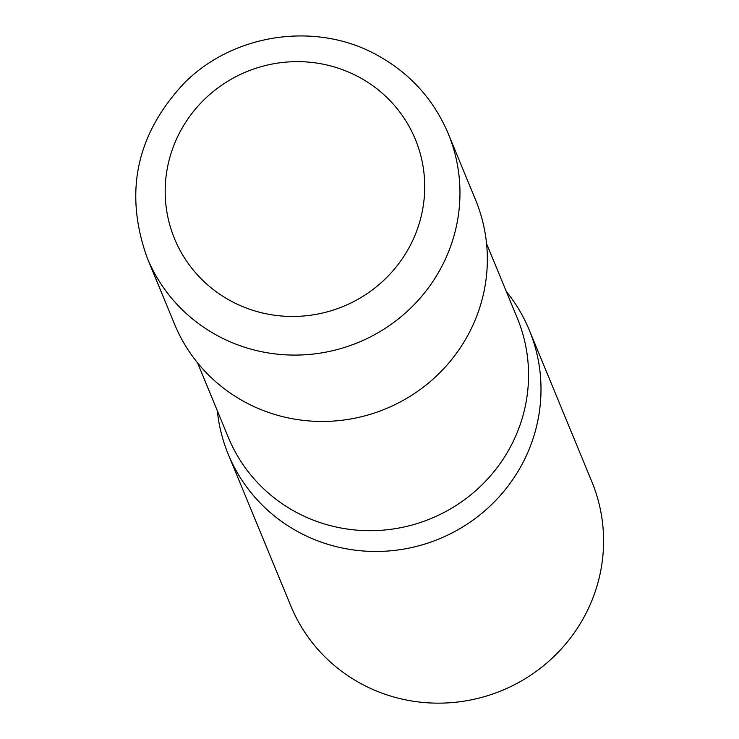 <?xml version="1.0" encoding="UTF-8"?>
<svg xmlns="http://www.w3.org/2000/svg" width="739" height="739" viewBox="0 0 739 739"><rect width="100%" height="100%" fill="white"/><g stroke="black" fill="none" stroke-linecap="round" stroke-linejoin="round"><path stroke-width="1.11" d="M197.572 362.867L228.333 437.414A156.308 152.308 -22.4 0 0 295.674 511.97A156.308 152.308 -22.4 0 0 475.205 491.139A156.308 152.308 -22.4 0 0 517.318 318.167L486.558 243.63M228.259 454.309A162.829 158.654 -22.4 0 1 217.331 410.755A162.82 158.654 -22.4 0 0 298.399 531.969A162.829 158.654 -22.4 0 0 485.421 510.279A162.829 158.654 -22.4 0 0 529.29 330.093A162.829 158.654 -22.4 0 0 506.326 291.517A162.82 158.654 -22.4 0 1 501.633 493.975A162.82 158.654 -22.4 0 1 298.399 531.969A162.829 158.654 -22.4 0 1 228.259 454.309L290.843 605.998A162.829 158.654 -22.4 0 0 360.992 683.658A162.829 158.654 -22.4 0 0 548.005 661.968A162.829 158.654 -22.4 0 0 591.874 481.782L529.29 330.093M147.227 257.929L174.607 324.292A162.82 158.654 -22.4 0 0 244.757 401.951A162.82 158.654 -22.4 0 0 431.77 380.262A162.82 158.654 -22.4 0 0 475.639 200.084L448.259 133.722A162.829 158.654 -22.4 0 0 448.259 133.713C433.775 99.571 410.2 73.457 377.555 55.379C316.708 21.191 233.847 33.135 184.307 83.027C136.235 134.332 123.875 192.639 147.227 257.929L147.227 257.929A162.829 158.654 -22.4 0 0 217.368 335.589A162.829 158.654 -22.4 0 0 404.39 313.899A162.829 158.654 -22.4 0 0 448.259 133.722M230.651 300.865A130.258 126.923 -22.4 0 0 407.679 250.133A130.258 126.923 -22.4 0 0 359.246 77.235A130.258 126.923 -22.4 0 0 182.219 127.967A130.258 126.923 -22.4 0 0 230.651 300.865"/></g></svg>
